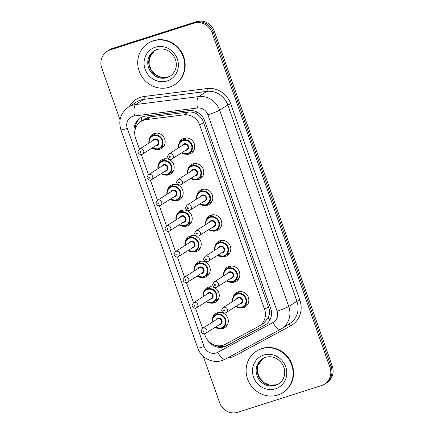 <?xml version="1.0" encoding="UTF-8"?>
<svg xmlns="http://www.w3.org/2000/svg" width="434" height="434" viewBox="0 0 434 434"><rect width="100%" height="100%" fill="white"/><g stroke="black" fill="none" stroke-linecap="round" stroke-linejoin="round"><path stroke-width="0.65" d="M233.118 297.279A8.36 7.845 57.5 0 1 236.367 292.733A8.36 7.845 57.5 0 1 238.092 291.93A8.36 7.845 57.5 0 1 247.971 296.46A8.36 7.845 57.5 0 1 245.346 306.838A8.36 7.845 57.5 0 1 243.626 307.646A8.36 7.845 57.5 0 1 239.85 307.863M224.096 271.673A8.36 7.845 57.5 0 1 227.351 267.127A8.36 7.845 57.5 0 1 229.076 266.324A8.36 7.845 57.5 0 1 238.955 270.854A8.36 7.845 57.5 0 1 236.329 281.232A8.36 7.845 57.5 0 1 234.61 282.04A8.36 7.845 57.5 0 1 230.834 282.257M215.08 246.067A8.36 7.845 57.5 0 1 218.335 241.521A8.36 7.845 57.5 0 1 220.054 240.718A8.36 7.845 57.5 0 1 229.933 245.248A8.36 7.845 57.5 0 1 227.313 255.626A8.36 7.845 57.5 0 1 225.588 256.429A8.36 7.845 57.5 0 1 221.817 256.651M206.063 220.461A8.36 7.845 57.5 0 1 209.318 215.915A8.36 7.845 57.5 0 1 211.038 215.112A8.36 7.845 57.5 0 1 220.917 219.637A8.36 7.845 57.5 0 1 218.297 230.02A8.36 7.845 57.5 0 1 216.571 230.823A8.36 7.845 57.5 0 1 212.801 231.045M197.047 194.85A8.36 7.845 57.5 0 1 200.302 190.309A8.36 7.845 57.5 0 1 202.022 189.501A8.36 7.845 57.5 0 1 211.9 194.031A8.36 7.845 57.5 0 1 209.275 204.414A8.36 7.845 57.5 0 1 207.555 205.217A8.36 7.845 57.5 0 1 203.785 205.439M188.031 169.244A8.36 7.845 57.5 0 1 191.28 164.703A8.36 7.845 57.5 0 1 193.005 163.895A8.36 7.845 57.5 0 1 202.884 168.425A8.36 7.845 57.5 0 1 200.258 178.808A8.36 7.845 57.5 0 1 198.539 179.611A8.36 7.845 57.5 0 1 194.763 179.828M179.009 143.638A8.36 7.845 57.5 0 1 182.264 139.097A8.36 7.845 57.5 0 1 183.983 138.289A8.36 7.845 57.5 0 1 193.868 142.819A8.36 7.845 57.5 0 1 191.242 153.202A8.36 7.845 57.5 0 1 189.522 154.005A8.36 7.845 57.5 0 1 185.747 154.222M212.557 318.084A8.36 7.845 57.5 0 1 215.812 313.538A8.36 7.845 57.5 0 1 217.532 312.735A8.36 7.845 57.5 0 1 227.411 317.265A8.36 7.845 57.5 0 1 224.785 327.643A8.36 7.845 57.5 0 1 223.065 328.451A8.36 7.845 57.5 0 1 219.295 328.668M203.541 292.478A8.36 7.845 57.5 0 1 206.79 287.932A8.36 7.845 57.5 0 1 208.515 287.129A8.36 7.845 57.5 0 1 218.394 291.659A8.36 7.845 57.5 0 1 215.769 302.037A8.36 7.845 57.5 0 1 214.049 302.845A8.36 7.845 57.5 0 1 210.273 303.062M194.519 266.872A8.36 7.845 57.5 0 1 197.774 262.326A8.36 7.845 57.5 0 1 199.494 261.523A8.36 7.845 57.5 0 1 209.378 266.053A8.36 7.845 57.5 0 1 206.752 276.431A8.36 7.845 57.5 0 1 205.032 277.239A8.36 7.845 57.5 0 1 201.257 277.456M185.502 241.266A8.36 7.845 57.5 0 1 188.757 236.72A8.36 7.845 57.5 0 1 190.477 235.917A8.36 7.845 57.5 0 1 200.356 240.447A8.36 7.845 57.5 0 1 197.736 250.825A8.36 7.845 57.5 0 1 196.011 251.628A8.36 7.845 57.5 0 1 192.24 251.85M176.486 215.655A8.36 7.845 57.5 0 1 179.741 211.114A8.36 7.845 57.5 0 1 181.461 210.306A8.36 7.845 57.5 0 1 191.34 214.835A8.36 7.845 57.5 0 1 188.719 225.219A8.36 7.845 57.5 0 1 186.994 226.022A8.36 7.845 57.5 0 1 183.224 226.244M167.47 190.049A8.36 7.845 57.5 0 1 170.725 185.508A8.36 7.845 57.5 0 1 172.444 184.7A8.36 7.845 57.5 0 1 182.323 189.229A8.36 7.845 57.5 0 1 179.698 199.613A8.36 7.845 57.5 0 1 177.978 200.416A8.36 7.845 57.5 0 1 174.208 200.638M158.453 164.443A8.36 7.845 57.5 0 1 161.703 159.902A8.36 7.845 57.5 0 1 163.428 159.094A8.36 7.845 57.5 0 1 173.307 163.623A8.36 7.845 57.5 0 1 170.681 174.007A8.36 7.845 57.5 0 1 168.962 174.81A8.36 7.845 57.5 0 1 165.186 175.027M149.432 138.837A8.36 7.845 57.5 0 1 152.687 134.296A8.36 7.845 57.5 0 1 154.406 133.488A8.36 7.845 57.5 0 1 164.291 138.017A8.36 7.845 57.5 0 1 161.665 148.401A8.36 7.845 57.5 0 1 159.945 149.204A8.36 7.845 57.5 0 1 156.169 149.421M204.485 333.817L205.098 335.563A14.751 13.845 -122.5 0 0 225.447 344.26L258.458 326.471A14.751 13.845 -122.5 0 0 259.272 325.994L263.633 323.216L268.207 317.916C269.411 315.209 269.753 312.274 269.232 309.111L202.716 120.229C201.132 117.413 198.994 115.249 196.298 113.73C193.803 112.297 191.139 111.744 188.302 112.07L150.701 116.817L148.298 117.359L145.146 118.851L140.92 121.542A14.751 13.845 -122.5 0 0 135.598 138.213L139.444 149.133M259.272 325.994A14.751 13.845 -122.5 0 0 264.588 309.323L199.683 125.014A14.751 13.845 -122.5 0 0 183.935 114.847L146.329 119.6A14.751 13.845 -122.5 0 0 143.958 120.12A14.751 13.845 -122.5 0 0 140.92 121.542M141.359 154.569L148.461 174.739M150.376 180.175L157.482 200.345M159.397 205.781L166.499 225.951M168.414 231.387L175.515 251.557M177.43 256.999L184.531 277.169M186.446 282.605L193.548 302.775M195.463 308.211L202.569 328.381M120.028 119.882L101.762 68.019A14.751 13.845 57.5 0 1 107.084 51.348A14.751 13.845 57.5 0 1 110.122 49.926L193.976 23.159A14.751 13.845 57.5 0 1 212.101 32.8L329.943 367.441L331.093 366.714A14.751 13.845 57.5 0 1 325.771 383.385A14.751 13.845 57.5 0 0 331.093 366.714L213.246 32.067L331.093 366.714L332.238 365.981A14.751 13.845 57.5 0 1 326.916 382.652L324.627 384.112A14.751 13.845 57.5 0 1 321.589 385.533L237.734 412.3A14.751 13.845 57.5 0 1 219.609 402.66L203.296 356.347M193.976 23.159L195.121 22.427A14.751 13.845 57.5 0 1 213.246 32.067A14.751 13.845 57.5 0 0 195.121 22.427L111.267 49.194L195.121 22.427L196.266 21.7A14.751 13.845 57.5 0 1 214.391 31.34L332.238 365.981M107.084 51.348L108.229 50.615A14.751 13.845 57.5 0 1 111.267 49.194A14.751 13.845 57.5 0 0 108.229 50.615L109.373 49.888A14.751 13.845 57.5 0 1 112.411 48.467L196.266 21.7M207.68 340.196A14.751 13.845 -122.5 0 0 226.559 345.827L264.523 325.37A14.751 13.845 -122.5 0 0 265.337 324.892A14.751 13.845 -122.5 0 0 270.659 308.221L204.647 120.777A14.751 13.845 -122.5 0 0 188.893 110.61L145.65 116.073A14.751 13.845 -122.5 0 0 143.28 116.6A14.751 13.845 -122.5 0 0 140.242 118.021A14.751 13.845 -122.5 0 0 134.768 134.236M135.207 129.457A14.751 13.845 57.5 0 1 140.822 117.668M329.943 367.441A14.751 13.845 57.5 0 1 324.627 384.112M265.901 324.513A14.751 13.845 57.5 0 1 265.668 324.643L227.709 345.101A14.751 13.845 57.5 0 1 215.367 345.312M169.358 87.196A24.586 23.073 57.5 0 1 140.301 73.872A24.586 23.073 57.5 0 1 148.021 43.346A24.586 23.073 57.5 0 1 153.083 40.975A24.586 23.073 57.5 0 1 182.144 54.299A24.586 23.073 57.5 0 1 174.425 84.825A24.586 23.073 57.5 0 1 169.358 87.196M148.021 43.346L148.45 43.069A24.586 23.073 57.5 0 1 153.511 40.704A24.586 23.073 57.5 0 1 182.573 54.022A24.586 23.073 57.5 0 1 174.853 84.554L174.425 84.825M277.765 395.032A24.586 23.073 57.5 0 1 248.709 381.708A24.586 23.073 57.5 0 1 256.423 351.177A24.586 23.073 57.5 0 1 261.49 348.811A24.586 23.073 57.5 0 1 290.547 362.13A24.586 23.073 57.5 0 1 282.827 392.661A24.586 23.073 57.5 0 1 277.765 395.032M256.423 351.177L256.857 350.905A24.586 23.073 57.5 0 1 261.919 348.535A24.586 23.073 57.5 0 1 290.975 361.858A24.586 23.073 57.5 0 1 283.256 392.39L282.827 392.661M150.701 116.817L146.329 119.6M222.485 346.63A14.751 5.083 -118.3 0 1 221.671 345.6M204.235 119.724A14.751 1.226 160.6 0 1 202.716 120.229M196.298 113.73A14.751 4.655 -97.2 0 1 196.141 111.647M270.783 308.601A14.751 1.226 160.6 0 1 269.232 309.111M141.809 120.977A14.751 4.655 -97.2 0 1 141.565 117.278M269.791 320.135A14.751 5.083 -118.3 0 1 268.207 317.916M188.302 112.07L183.935 114.847M203.703 122.453L199.683 125.014M268.608 306.762L264.588 309.323M112.411 48.467L110.122 49.926M214.391 31.34L212.101 32.8M132.869 116.317A9.836 9.228 -122.5 0 0 127.298 128.377L204.126 346.544A9.836 9.228 -122.5 0 0 216.208 352.972A9.836 9.228 -122.5 0 0 217.689 352.343L272.986 322.543A9.836 9.228 -122.5 0 0 277.071 311.107L207.935 114.788A9.836 9.228 -122.5 0 0 197.437 108.012L134.453 115.97A9.836 9.228 -122.5 0 0 132.869 116.317M128.426 107.144A19.671 18.461 57.5 0 1 132.478 105.25A19.671 18.461 57.5 0 1 135.641 104.551L143.806 99.353A19.671 18.461 -122.5 0 0 140.643 100.053A19.671 18.461 -122.5 0 0 136.591 101.947L128.426 107.144C120.695 112.856 118.178 120.413 120.885 129.82A9.836 0.814 -19.4 0 0 127.298 128.377M225.295 359.13A9.836 3.391 -118.3 0 1 225.219 359.173A9.836 3.391 -118.3 0 1 217.689 352.343M129.283 106.601A22.129 20.767 57.5 0 1 140.545 97.287A22.129 20.767 57.5 0 1 144.104 96.5L207.094 88.547A22.129 20.767 57.5 0 1 230.714 103.791L299.851 300.111A22.129 20.767 57.5 0 1 290.655 325.836L235.358 355.63A22.129 20.767 57.5 0 1 227.53 357.931M134.453 115.97A9.836 3.103 -97.2 0 1 135.641 104.551L198.631 96.598L206.796 91.4L143.806 99.353A2.458 0.776 82.8 0 0 144.104 96.5M197.437 108.012A9.836 3.103 -97.2 0 1 198.631 96.598A19.671 18.461 57.5 0 1 219.631 110.149L227.796 104.952A19.671 18.461 -122.5 0 0 206.796 91.4A2.458 0.776 82.8 0 0 207.094 88.547M207.935 114.788A9.836 0.814 -19.4 0 0 219.631 110.149L288.767 306.469L296.932 301.272L227.796 104.952L230.714 103.791M277.071 311.107A9.836 0.814 -19.4 0 0 288.767 306.469A19.671 18.461 57.5 0 1 281.671 328.695A19.671 18.461 57.5 0 1 280.586 329.335A9.836 3.391 -118.3 0 1 280.516 329.373A9.836 3.391 -118.3 0 1 272.986 322.543M120.885 129.82L197.714 347.987C200.899 357.8 212.416 363.844 222.062 360.518L225.219 359.173L280.516 329.373L289.836 323.498A19.671 18.461 -122.5 0 0 296.932 301.272L299.851 300.111M290.655 325.836A2.458 0.846 61.7 0 0 288.914 324.089M235.358 355.63A2.458 0.846 61.7 0 0 234.333 354.263M197.714 347.987A9.836 0.814 -19.4 0 0 204.126 346.544M265.668 324.643L264.523 325.37M227.709 345.101L226.559 345.827M148.949 143.084A7.378 6.922 57.5 0 1 151.927 135.945A7.378 6.922 57.5 0 1 153.446 135.234A7.378 6.922 57.5 0 1 162.164 139.233A7.378 6.922 57.5 0 1 159.848 148.39A7.378 6.922 57.5 0 1 158.329 149.101A7.378 6.922 57.5 0 1 152.117 148.065M152.405 147.88A6.884 6.461 -122.5 0 0 158.025 148.726A6.884 6.461 -122.5 0 0 161.92 140.285A6.884 6.461 -122.5 0 0 153.462 135.788A6.884 6.461 -122.5 0 0 149.236 142.905M152.757 140.665A3.439 3.228 57.5 0 1 158.833 141.272A3.439 3.228 57.5 0 1 155.925 145.64M139.406 149.16L138.072 151.39C137.724 152.144 138.761 155.014 141.902 154.455L157.184 144.837A2.951 2.767 -122.5 0 0 154.623 139.574A2.951 2.767 -122.5 0 0 154.016 139.862L139.406 149.16A2.951 2.767 57.5 0 1 143.502 150.473A2.951 2.767 57.5 0 1 141.967 154.423M140.437 152.567A0.494 0.461 -122.5 0 0 140.714 151.965A0.494 0.461 -122.5 0 0 140.111 151.64A0.494 0.461 -122.5 0 0 139.829 152.247A0.494 0.461 -122.5 0 0 140.437 152.567M187.906 153.902A7.378 6.922 57.5 0 1 181.694 152.866L187.889 153.907L189.425 153.191A7.378 6.922 57.5 0 1 187.906 153.902M178.526 147.886A7.378 6.922 57.5 0 1 181.504 140.746A7.378 6.922 57.5 0 1 183.023 140.036A7.378 6.922 57.5 0 1 191.741 144.034A7.378 6.922 57.5 0 1 189.425 153.191L193.83 150.386M181.982 152.681A6.884 6.461 -122.5 0 0 187.602 153.533A6.884 6.461 -122.5 0 0 191.497 145.086A6.884 6.461 -122.5 0 0 183.039 140.589A6.884 6.461 -122.5 0 0 178.813 147.706M182.334 145.466A3.439 3.228 57.5 0 1 188.41 146.074A3.439 3.228 57.5 0 1 185.502 150.441M168.983 153.962L167.649 156.191C167.302 156.945 168.338 159.821 171.479 159.256L186.761 149.638A2.951 2.767 -122.5 0 0 184.2 144.376A2.951 2.767 -122.5 0 0 183.593 144.663L168.983 153.962A2.951 2.767 57.5 0 1 173.079 155.274A2.951 2.767 57.5 0 1 171.544 159.224M169.689 156.441A0.494 0.461 -122.5 0 0 169.406 157.048A0.494 0.461 -122.5 0 0 170.014 157.368A0.494 0.461 -122.5 0 0 170.291 156.766A0.494 0.461 -122.5 0 0 169.689 156.441M154.032 50.897L157.043 49.487C163.656 47.778 169.217 49.943 173.725 55.981C175.504 58.78 176.356 61.785 176.285 64.986C176.475 67.932 174.376 73.704 170.128 76.183A14.989 14.067 57.5 0 1 167.041 77.626A14.989 14.067 57.5 0 1 149.329 69.505A14.989 14.067 57.5 0 1 154.032 50.897A14.989 14.067 57.5 0 1 156.956 49.503M167.161 80.946A17.94 16.834 57.5 0 1 145.119 69.223A17.94 16.834 57.5 0 1 155.285 47.225A17.94 16.834 57.5 0 1 177.322 58.948A17.94 16.834 57.5 0 1 167.161 80.946M170.616 75.858A14.989 14.067 57.5 0 1 168.045 76.992A14.989 14.067 57.5 0 1 150.473 69.152A14.989 14.067 57.5 0 1 154.537 50.588L149.508 57.608L149.052 64.199L151.374 70.362L155.719 74.898L161.399 77.317L168.126 76.954L170.622 75.852M157.965 168.69A7.378 6.922 57.5 0 1 160.943 161.551A7.378 6.922 57.5 0 1 162.462 160.84A7.378 6.922 57.5 0 1 171.18 164.839A7.378 6.922 57.5 0 1 168.864 173.996A7.378 6.922 57.5 0 1 167.345 174.707A7.378 6.922 57.5 0 1 161.133 173.671L167.334 174.712L173.269 171.191M161.421 173.486A6.884 6.461 -122.5 0 0 167.041 174.338A6.884 6.461 -122.5 0 0 170.942 165.891A6.884 6.461 -122.5 0 0 162.484 161.394A6.884 6.461 -122.5 0 0 158.253 168.511M161.773 166.271A3.439 3.228 57.5 0 1 167.849 166.878A3.439 3.228 57.5 0 1 164.942 171.246M148.423 174.766L147.088 176.996C146.741 177.75 147.777 180.625 150.918 180.061L166.2 170.443A2.951 2.767 -122.5 0 0 163.64 165.18A2.951 2.767 -122.5 0 0 163.032 165.468L148.423 174.766A2.951 2.767 57.5 0 1 152.518 176.079A2.951 2.767 57.5 0 1 150.983 180.029M149.453 178.173A0.494 0.461 -122.5 0 0 149.73 177.571A0.494 0.461 -122.5 0 0 149.128 177.251A0.494 0.461 -122.5 0 0 148.851 177.853A0.494 0.461 -122.5 0 0 149.453 178.173M166.987 194.296A7.378 6.922 57.5 0 1 169.96 187.157A7.378 6.922 57.5 0 1 171.479 186.446A7.378 6.922 57.5 0 1 180.197 190.445A7.378 6.922 57.5 0 1 177.88 199.602A7.378 6.922 57.5 0 1 176.361 200.313A7.378 6.922 57.5 0 1 170.155 199.277M170.437 199.092A6.884 6.461 -122.5 0 0 176.058 199.944A6.884 6.461 -122.5 0 0 179.958 191.497A6.884 6.461 -122.5 0 0 171.501 187A6.884 6.461 -122.5 0 0 167.269 194.117M170.79 191.877A3.439 3.228 57.5 0 1 176.866 192.484A3.439 3.228 57.5 0 1 173.958 196.852M157.439 200.372L156.104 202.607C155.757 203.356 156.793 206.231 159.934 205.667L175.217 196.049A2.951 2.767 -122.5 0 0 172.656 190.786A2.951 2.767 -122.5 0 0 172.048 191.074L157.439 200.372A2.951 2.767 57.5 0 1 161.535 201.685A2.951 2.767 57.5 0 1 160 205.635M158.47 203.779A0.494 0.461 -122.5 0 0 158.752 203.177A0.494 0.461 -122.5 0 0 158.144 202.857A0.494 0.461 -122.5 0 0 157.868 203.459A0.494 0.461 -122.5 0 0 158.47 203.779M176.003 219.902A7.378 6.922 57.5 0 1 178.976 212.763A7.378 6.922 57.5 0 1 180.495 212.052A7.378 6.922 57.5 0 1 189.213 216.051A7.378 6.922 57.5 0 1 186.902 225.208A7.378 6.922 57.5 0 1 185.383 225.919L191.302 222.409M179.454 224.703A6.884 6.461 -122.5 0 0 185.074 225.55A6.884 6.461 -122.5 0 0 188.974 217.103A6.884 6.461 -122.5 0 0 180.517 212.606A6.884 6.461 -122.5 0 0 176.285 219.723M179.806 217.483A3.439 3.228 57.5 0 1 185.888 218.09A3.439 3.228 57.5 0 1 182.974 222.458M166.455 225.978L165.121 228.213C164.779 228.962 165.81 231.837 168.951 231.273L184.238 221.66A2.951 2.767 -122.5 0 0 181.678 216.398A2.951 2.767 -122.5 0 0 181.07 216.68L166.455 225.978A2.951 2.767 57.5 0 1 170.551 227.291A2.951 2.767 57.5 0 1 169.021 231.241M167.486 229.385A0.494 0.461 -122.5 0 0 167.768 228.783A0.494 0.461 -122.5 0 0 167.161 228.463A0.494 0.461 -122.5 0 0 166.884 229.065A0.494 0.461 -122.5 0 0 167.486 229.385M185.351 225.93A7.378 6.922 57.5 0 1 179.171 224.883L185.367 225.924M185.02 245.508A7.378 6.922 57.5 0 1 187.998 238.369A7.378 6.922 57.5 0 1 189.517 237.658A7.378 6.922 57.5 0 1 198.235 241.657A7.378 6.922 57.5 0 1 195.918 250.814A7.378 6.922 57.5 0 1 194.399 251.525A7.378 6.922 57.5 0 1 188.188 250.489M188.475 250.309A6.884 6.461 -122.5 0 0 194.09 251.156A6.884 6.461 -122.5 0 0 197.991 242.714A6.884 6.461 -122.5 0 0 189.533 238.212A6.884 6.461 -122.5 0 0 185.307 245.329M188.828 243.089A3.439 3.228 57.5 0 1 194.904 243.696A3.439 3.228 57.5 0 1 191.996 248.069M175.477 251.584L174.137 253.819C173.795 254.568 174.826 257.443 177.973 256.879L193.255 247.266A2.951 2.767 -122.5 0 0 190.694 242.004A2.951 2.767 -122.5 0 0 190.087 242.286L175.477 251.584A2.951 2.767 57.5 0 1 179.567 252.897A2.951 2.767 57.5 0 1 178.038 256.847M176.508 254.991A0.494 0.461 -122.5 0 0 176.784 254.389A0.494 0.461 -122.5 0 0 176.182 254.069A0.494 0.461 -122.5 0 0 175.9 254.671A0.494 0.461 -122.5 0 0 176.508 254.991M187.542 173.492A7.378 6.922 57.5 0 1 190.521 166.352A7.378 6.922 57.5 0 1 192.04 165.642A7.378 6.922 57.5 0 1 200.758 169.64A7.378 6.922 57.5 0 1 198.441 178.797A7.378 6.922 57.5 0 1 196.922 179.508A7.378 6.922 57.5 0 1 190.716 178.472M190.998 178.287A6.884 6.461 -122.5 0 0 196.618 179.139A6.884 6.461 -122.5 0 0 200.519 170.692A6.884 6.461 -122.5 0 0 192.061 166.195A6.884 6.461 -122.5 0 0 187.83 173.312M191.351 171.072A3.439 3.228 57.5 0 1 197.427 171.68A3.439 3.228 57.5 0 1 194.519 176.047M178 179.567L176.665 181.797C176.318 182.551 177.354 185.427 180.495 184.862L195.777 175.244A2.951 2.767 -122.5 0 0 193.217 169.982A2.951 2.767 -122.5 0 0 192.609 170.269L178 179.567A2.951 2.767 57.5 0 1 182.096 180.88A2.951 2.767 57.5 0 1 180.56 184.83M178.705 182.052A0.494 0.461 -122.5 0 0 178.428 182.654A0.494 0.461 -122.5 0 0 179.03 182.974A0.494 0.461 -122.5 0 0 179.307 182.372A0.494 0.461 -122.5 0 0 178.705 182.052M196.564 199.097A7.378 6.922 57.5 0 1 199.537 191.958A7.378 6.922 57.5 0 1 201.056 191.248A7.378 6.922 57.5 0 1 209.774 195.246A7.378 6.922 57.5 0 1 207.457 204.403A7.378 6.922 57.5 0 1 205.938 205.114A7.378 6.922 57.5 0 1 199.732 204.078M200.014 203.893A6.884 6.461 -122.5 0 0 205.635 204.745A6.884 6.461 -122.5 0 0 209.535 196.298A6.884 6.461 -122.5 0 0 201.078 191.801A6.884 6.461 -122.5 0 0 196.846 198.918M200.367 196.678A3.439 3.228 57.5 0 1 206.443 197.286A3.439 3.228 57.5 0 1 203.535 201.653M187.016 205.173L185.681 207.409C185.334 208.157 186.37 211.032 189.512 210.468L204.799 200.855A2.951 2.767 -122.5 0 0 202.233 195.593A2.951 2.767 -122.5 0 0 201.626 195.875L187.016 205.173A2.951 2.767 57.5 0 1 191.112 206.486A2.951 2.767 57.5 0 1 189.577 210.436M187.721 207.658A0.494 0.461 -122.5 0 0 187.445 208.26A0.494 0.461 -122.5 0 0 188.047 208.58A0.494 0.461 -122.5 0 0 188.329 207.978A0.494 0.461 -122.5 0 0 187.721 207.658M205.58 224.703A7.378 6.922 57.5 0 1 208.553 217.564A7.378 6.922 57.5 0 1 210.072 216.854A7.378 6.922 57.5 0 1 218.79 220.852A7.378 6.922 57.5 0 1 216.479 230.009A7.378 6.922 57.5 0 1 214.96 230.72A7.378 6.922 57.5 0 1 208.749 229.684M209.031 229.505A6.884 6.461 -122.5 0 0 214.651 230.351A6.884 6.461 -122.5 0 0 218.552 221.904A6.884 6.461 -122.5 0 0 210.094 217.407A6.884 6.461 -122.5 0 0 205.862 224.524M209.383 222.284A3.439 3.228 57.5 0 1 215.465 222.892A3.439 3.228 57.5 0 1 212.552 227.264M196.032 230.779L194.698 233.015C194.356 233.763 195.387 236.638 198.528 236.074L213.816 226.461A2.951 2.767 -122.5 0 0 211.255 221.199A2.951 2.767 -122.5 0 0 210.647 221.481L196.032 230.779A2.951 2.767 57.5 0 1 200.128 232.092A2.951 2.767 57.5 0 1 198.598 236.042M196.738 233.264A0.494 0.461 -122.5 0 0 196.461 233.866A0.494 0.461 -122.5 0 0 197.063 234.186A0.494 0.461 -122.5 0 0 197.345 233.584A0.494 0.461 -122.5 0 0 196.738 233.264M262.44 358.728L265.445 357.323C272.058 355.614 277.619 357.773 282.133 363.811C283.912 366.616 284.764 369.616 284.688 372.822C284.878 375.763 282.778 381.54 278.536 384.019A14.989 14.067 57.5 0 1 275.449 385.463A14.989 14.067 57.5 0 1 257.731 377.341A14.989 14.067 57.5 0 1 262.44 358.728A14.989 14.067 57.5 0 1 265.364 357.339M275.563 388.783A17.94 16.834 57.5 0 1 253.527 377.059A17.94 16.834 57.5 0 1 263.688 355.061A17.94 16.834 57.5 0 1 285.729 366.779A17.94 16.834 57.5 0 1 275.563 388.783M279.024 383.689A14.989 14.067 57.5 0 1 276.453 384.822A14.989 14.067 57.5 0 1 258.881 376.989A14.989 14.067 57.5 0 1 262.944 358.424L257.91 365.444L257.454 372.03L259.782 378.198L264.127 382.734L269.807 385.153L276.529 384.784L279.029 383.689M194.036 271.114A7.378 6.922 57.5 0 1 197.014 263.975A7.378 6.922 57.5 0 1 198.533 263.264A7.378 6.922 57.5 0 1 207.251 267.263A7.378 6.922 57.5 0 1 204.935 276.42A7.378 6.922 57.5 0 1 203.416 277.131A7.378 6.922 57.5 0 1 197.204 276.095M197.492 275.916A6.884 6.461 -122.5 0 0 203.112 276.762A6.884 6.461 -122.5 0 0 207.007 268.32A6.884 6.461 -122.5 0 0 198.55 263.818A6.884 6.461 -122.5 0 0 194.323 270.935M197.844 268.695A3.439 3.228 57.5 0 1 203.92 269.302A3.439 3.228 57.5 0 1 201.013 273.675M184.493 277.19L183.159 279.425C182.812 280.174 183.848 283.049 186.989 282.485L202.271 272.872A2.951 2.767 -122.5 0 0 199.711 267.61A2.951 2.767 -122.5 0 0 199.103 267.892L184.493 277.19A2.951 2.767 57.5 0 1 188.589 278.509A2.951 2.767 57.5 0 1 187.054 282.453M185.524 280.597A0.494 0.461 -122.5 0 0 185.801 279.995A0.494 0.461 -122.5 0 0 185.199 279.675A0.494 0.461 -122.5 0 0 184.922 280.277A0.494 0.461 -122.5 0 0 185.524 280.597M203.058 296.726A7.378 6.922 57.5 0 1 206.031 289.581A7.378 6.922 57.5 0 1 207.55 288.87A7.378 6.922 57.5 0 1 216.268 292.869A7.378 6.922 57.5 0 1 213.951 302.026A7.378 6.922 57.5 0 1 212.432 302.737A7.378 6.922 57.5 0 1 206.226 301.701M206.508 301.521A6.884 6.461 -122.5 0 0 212.128 302.368A6.884 6.461 -122.5 0 0 216.029 293.926A6.884 6.461 -122.5 0 0 207.571 289.424A6.884 6.461 -122.5 0 0 203.34 296.541M206.861 294.301A3.439 3.228 57.5 0 1 212.937 294.908A3.439 3.228 57.5 0 1 210.029 299.281M193.51 302.796L192.175 305.031C191.828 305.78 192.864 308.655 196.005 308.091L211.287 298.478A2.951 2.767 -122.5 0 0 208.727 293.216A2.951 2.767 -122.5 0 0 208.119 293.498L193.51 302.796A2.951 2.767 57.5 0 1 197.606 304.115A2.951 2.767 57.5 0 1 196.07 308.059M194.541 306.203A0.494 0.461 -122.5 0 0 194.817 305.601A0.494 0.461 -122.5 0 0 194.215 305.281A0.494 0.461 -122.5 0 0 193.938 305.883A0.494 0.461 -122.5 0 0 194.541 306.203M212.074 322.332A7.378 6.922 57.5 0 1 215.047 315.192A7.378 6.922 57.5 0 1 216.566 314.482A7.378 6.922 57.5 0 1 225.284 318.475A7.378 6.922 57.5 0 1 222.968 327.637A7.378 6.922 57.5 0 1 221.448 328.348A7.378 6.922 57.5 0 1 215.242 327.307M215.524 327.127A6.884 6.461 -122.5 0 0 221.145 327.974A6.884 6.461 -122.5 0 0 225.045 319.532A6.884 6.461 -122.5 0 0 216.588 315.035A6.884 6.461 -122.5 0 0 212.356 322.147M215.877 319.907A3.439 3.228 57.5 0 1 221.953 320.52A3.439 3.228 57.5 0 1 219.045 324.887M202.526 328.408L201.192 330.637C200.844 331.392 201.881 334.261 205.022 333.697L220.309 324.084A2.951 2.767 -122.5 0 0 217.749 318.822A2.951 2.767 -122.5 0 0 217.141 319.104L202.526 328.408A2.951 2.767 57.5 0 1 206.622 329.721A2.951 2.767 57.5 0 1 205.087 333.67M203.557 331.815A0.494 0.461 -122.5 0 0 203.839 331.207A0.494 0.461 -122.5 0 0 203.231 330.887A0.494 0.461 -122.5 0 0 202.955 331.489A0.494 0.461 -122.5 0 0 203.557 331.815M214.597 250.309A7.378 6.922 57.5 0 1 217.575 243.17A7.378 6.922 57.5 0 1 219.094 242.46A7.378 6.922 57.5 0 1 227.812 246.458A7.378 6.922 57.5 0 1 225.496 255.615A7.378 6.922 57.5 0 1 223.977 256.326A7.378 6.922 57.5 0 1 217.765 255.29M218.052 255.111A6.884 6.461 -122.5 0 0 223.667 255.957A6.884 6.461 -122.5 0 0 227.568 247.516A6.884 6.461 -122.5 0 0 219.11 243.013A6.884 6.461 -122.5 0 0 214.884 250.13M218.405 247.89A3.439 3.228 57.5 0 1 224.481 248.498A3.439 3.228 57.5 0 1 221.573 252.87M205.054 256.385L203.714 258.621C203.372 259.369 204.403 262.244 207.55 261.68L222.832 252.067A2.951 2.767 -122.5 0 0 220.271 246.805A2.951 2.767 -122.5 0 0 219.664 247.087L205.054 256.385A2.951 2.767 57.5 0 1 209.145 257.704A2.951 2.767 57.5 0 1 207.615 261.648M205.759 258.87A0.494 0.461 -122.5 0 0 205.477 259.472A0.494 0.461 -122.5 0 0 206.085 259.792A0.494 0.461 -122.5 0 0 206.362 259.19A0.494 0.461 -122.5 0 0 205.759 258.87M223.613 275.921A7.378 6.922 57.5 0 1 226.591 268.776A7.378 6.922 57.5 0 1 228.11 268.066A7.378 6.922 57.5 0 1 236.828 272.064A7.378 6.922 57.5 0 1 234.512 281.221A7.378 6.922 57.5 0 1 232.993 281.932A7.378 6.922 57.5 0 1 226.781 280.896M227.069 280.717A6.884 6.461 -122.5 0 0 232.689 281.563A6.884 6.461 -122.5 0 0 236.584 273.122A6.884 6.461 -122.5 0 0 228.127 268.619A6.884 6.461 -122.5 0 0 223.901 275.736M227.421 273.496A3.439 3.228 57.5 0 1 233.497 274.104A3.439 3.228 57.5 0 1 230.59 278.476M214.071 281.991L212.736 284.227C212.389 284.975 213.425 287.851 216.566 287.286L231.848 277.673A2.951 2.767 -122.5 0 0 229.288 272.411A2.951 2.767 -122.5 0 0 228.68 272.693L214.071 281.991A2.951 2.767 57.5 0 1 218.166 283.31A2.951 2.767 57.5 0 1 216.631 287.254M214.776 284.476A0.494 0.461 -122.5 0 0 214.499 285.078A0.494 0.461 -122.5 0 0 215.101 285.398A0.494 0.461 -122.5 0 0 215.378 284.796A0.494 0.461 -122.5 0 0 214.776 284.476M232.635 301.527A7.378 6.922 57.5 0 1 235.608 294.388A7.378 6.922 57.5 0 1 237.127 293.677A7.378 6.922 57.5 0 1 245.845 297.67A7.378 6.922 57.5 0 1 243.528 306.833A7.378 6.922 57.5 0 1 242.009 307.543A7.378 6.922 57.5 0 1 235.803 306.502M236.085 306.323A6.884 6.461 -122.5 0 0 241.705 307.169A6.884 6.461 -122.5 0 0 245.606 298.728A6.884 6.461 -122.5 0 0 237.148 294.23A6.884 6.461 -122.5 0 0 232.917 301.342M236.438 299.102A3.439 3.228 57.5 0 1 242.514 299.715A3.439 3.228 57.5 0 1 239.606 304.082M223.087 307.597L221.752 309.833C221.405 310.587 222.441 313.456 225.582 312.892L240.865 303.279A2.951 2.767 -122.5 0 0 238.304 298.017A2.951 2.767 -122.5 0 0 237.696 298.299L223.087 307.597A2.951 2.767 57.5 0 1 227.183 308.916A2.951 2.767 57.5 0 1 225.647 312.86M223.792 310.082A0.494 0.461 -122.5 0 0 223.515 310.684A0.494 0.461 -122.5 0 0 224.118 311.004A0.494 0.461 -122.5 0 0 224.394 310.402A0.494 0.461 -122.5 0 0 223.792 310.082M164.253 145.585L158.312 149.106L152.095 148.075M148.927 143.101L149.122 139.661L151.927 135.945L156.332 133.14M185.909 137.941L181.504 140.746L178.699 144.462L178.504 147.902M157.943 168.707L158.139 165.267L160.943 161.551L165.349 158.746M182.285 196.797L176.35 200.318L170.128 199.293M166.96 194.313L167.161 190.873L169.96 187.157L174.365 184.352M175.982 219.919L176.177 216.479L178.976 212.763L183.381 209.958M200.318 248.015L194.383 251.53L188.166 250.505M184.998 245.525L185.193 242.085L187.998 238.369L192.398 235.57M194.926 163.547L190.521 166.352L187.716 170.068L187.521 173.508M190.689 178.482L196.911 179.513L202.846 175.992M203.942 189.153L199.537 191.958L196.738 195.674L196.537 199.114M199.705 204.094L205.928 205.119L211.863 201.598M212.958 214.765L208.553 217.564L205.754 221.28L205.559 224.72M208.727 229.7L214.944 230.725L220.879 227.21M209.34 273.621L203.405 277.142L197.182 276.111M194.014 271.131L194.21 267.691L197.014 263.975L201.419 261.176M218.356 299.227L212.421 302.748L206.199 301.717M203.031 296.737L203.226 293.303L206.031 289.581L210.436 286.782M227.373 324.833L221.438 328.354L215.215 327.323M212.047 322.343L212.248 318.909L215.047 315.192L219.452 312.388M221.975 240.371L217.575 243.17L214.77 246.886L214.575 250.326M217.743 255.306L223.96 256.331L229.901 252.816M230.996 265.977L226.591 268.776L223.787 272.492L223.591 275.932M226.76 280.912L232.982 281.943L238.917 278.422M240.013 291.583L235.608 294.388L232.803 298.104L232.608 301.538M235.776 306.518L241.998 307.549L247.933 304.028"/></g></svg>
